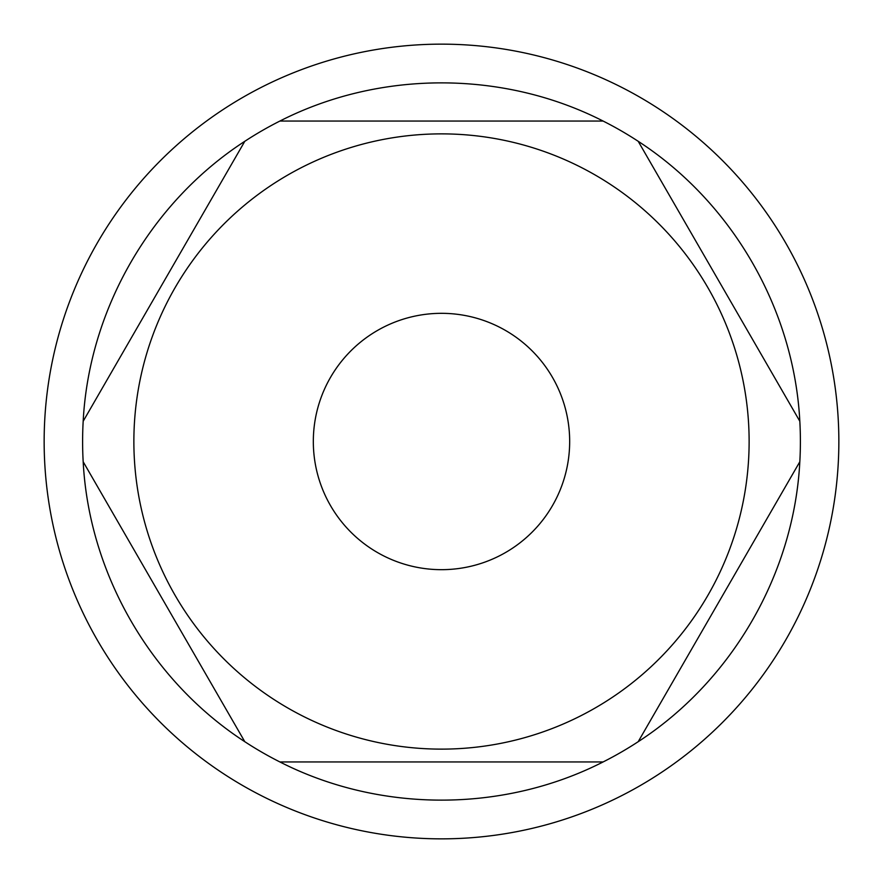 <?xml version="1.0" encoding="UTF-8"?>
<svg xmlns="http://www.w3.org/2000/svg" width="883" height="883" viewBox="0 0 883 883"><rect width="100%" height="100%" fill="white"/><g stroke="black" fill="none" stroke-linecap="round" stroke-linejoin="round"><path stroke-width="1.32" d="M44.15 441.5A397.35 397.35 0 0 1 640.175 97.384A397.35 397.35 0 0 1 640.175 785.616A397.35 397.35 0 0 1 44.15 441.5M313.322 441.5A128.178 128.178 0 0 1 505.584 330.496A128.178 128.178 0 0 1 505.584 552.504A128.178 128.178 0 0 1 313.322 441.5M749.126 441.5A307.626 307.626 0 0 0 432.813 133.995A307.626 307.626 0 0 0 134.359 458.862A307.626 307.626 0 0 0 450.187 749.005A307.626 307.626 0 0 0 749.126 441.5M244.801 141.302C150.761 202.362 89.028 309.293 83.179 421.246L244.801 141.302A358.895 358.895 0 0 1 279.878 121.059L603.122 121.059A358.895 358.895 0 0 1 638.199 141.302C732.239 202.362 793.972 309.293 799.821 421.246L638.199 141.302M83.179 461.754C89.028 573.707 150.761 680.638 244.801 741.698L83.179 461.754A358.895 358.895 0 0 1 83.179 421.246M279.878 761.941C379.767 812.857 503.233 812.857 603.122 761.941L279.878 761.941A358.895 358.895 0 0 1 244.801 741.698M638.199 741.698C732.239 680.638 793.972 573.707 799.821 461.754L638.199 741.698A358.895 358.895 0 0 1 603.122 761.941M799.821 421.246A358.895 358.895 0 0 1 799.821 461.754M603.122 121.059C503.233 70.143 379.767 70.143 279.878 121.059"/></g></svg>
